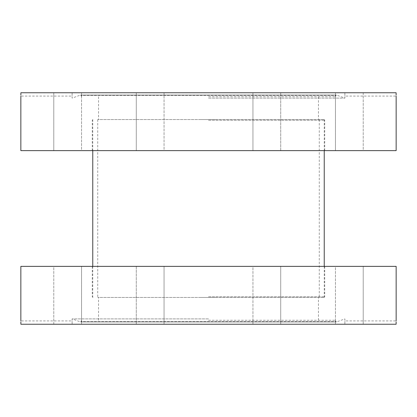 <?xml version="1.0" encoding="UTF-8"?>
<svg xmlns="http://www.w3.org/2000/svg" width="417" height="417" viewBox="0 0 417 417"><rect width="100%" height="100%" fill="white"/><g stroke="black" fill="none" stroke-linecap="round" stroke-linejoin="round"><path stroke-width="0.31" stroke-dasharray="2.08 1.56" d="M208.5 119.554L324.066 119.554L208.5 119.554M208.5 96.739L335.471 96.739L208.5 96.739M396.15 150.636L20.85 150.636M266.833 92.767L280.724 92.767L266.833 92.767M266.833 150.636L280.724 150.636L280.724 92.767L280.724 150.636L252.947 150.636L252.947 92.767L252.947 150.636L280.724 150.636L266.833 150.636M136.276 150.636L136.276 92.767L164.053 92.767L136.276 92.767L136.276 150.636L164.053 150.636L164.053 92.767L150.167 92.767L164.053 92.767L164.053 150.636L136.276 150.636M53.783 150.636L53.783 92.767L81.555 92.767L53.783 92.767L53.783 150.636L81.555 150.636L81.555 92.767L67.669 92.767L81.555 92.767L81.555 150.636L53.783 150.636M335.445 150.636L335.445 92.767L363.217 92.767L335.445 92.767L335.445 150.636L363.217 150.636L363.217 92.767L349.331 92.767L363.217 92.767L363.217 150.636L335.445 150.636M208.5 98.11L344.895 98.11L208.5 98.11M72.141 92.767C72.099 97.036 72.099 97.036 72.141 92.767C72.099 97.036 72.099 97.036 72.141 92.767L208.5 92.767L72.141 92.767M396.119 92.767L20.881 92.767M335.471 96.739L335.966 95.384L208.5 95.384L335.966 95.384L336.43 95.055L208.5 95.055L336.43 95.055L208.5 95.086L336.602 95.086L344.895 98.11L344.895 96.077L396.15 96.077L396.134 95.086M81.529 96.739L81.034 95.384L208.5 95.384L81.034 95.384L80.57 95.055L208.5 95.055L80.57 95.055L208.5 95.086L80.398 95.086L72.105 98.11L72.105 96.077L20.85 96.077L20.866 95.086M344.859 92.767C344.901 97.036 344.901 97.036 344.859 92.767C344.901 97.036 344.901 97.036 344.859 92.767M208.5 150.636L324.728 150.636L208.5 150.636M67.669 150.636L81.555 150.636L67.669 150.636M150.167 150.636L164.053 150.636L150.167 150.636M349.331 150.636L363.217 150.636L349.331 150.636M215.933 297.446L97.729 297.446L215.933 297.446M215.933 119.554L97.729 119.554L215.933 119.554M200.733 119.554L324.233 119.554L200.733 119.554M200.733 297.446L324.233 297.446L200.733 297.446M208.5 297.446L324.066 297.446L208.5 297.446M208.5 320.261L335.471 320.261L208.5 320.261M20.85 266.364L396.15 266.364M150.167 324.233L136.276 324.233L150.167 324.233M150.167 266.364L136.276 266.364L136.276 324.233L136.276 266.364L164.053 266.364L164.053 324.233L164.053 266.364L136.276 266.364L150.167 266.364M280.724 266.364L280.724 324.233L252.947 324.233L280.724 324.233L280.724 266.364L252.947 266.364L252.947 324.233L266.833 324.233L252.947 324.233L252.947 266.364L280.724 266.364M363.217 266.364L363.217 324.233L335.445 324.233L363.217 324.233L363.217 266.364L335.445 266.364L335.445 324.233L349.331 324.233L335.445 324.233L335.445 266.364L363.217 266.364M81.555 266.364L81.555 324.233L53.783 324.233L81.555 324.233L81.555 266.364L53.783 266.364L53.783 324.233L67.669 324.233L53.783 324.233L53.783 266.364L81.555 266.364M208.5 318.89L72.105 318.89L208.5 318.89M344.859 324.233C344.901 319.964 344.901 319.964 344.859 324.233C344.901 319.964 344.901 319.964 344.859 324.233L208.5 324.233L344.859 324.233M20.881 324.233L396.119 324.233M81.529 320.261L81.034 321.616L208.5 321.616L81.034 321.616L80.57 321.945L208.5 321.945L80.57 321.945L208.5 321.914L80.398 321.914L72.105 318.89L72.105 320.923L20.85 320.923L20.866 321.914M335.471 320.261L335.966 321.616L208.5 321.616L335.966 321.616L336.43 321.945L208.5 321.945L336.43 321.945L208.5 321.914L336.602 321.914L344.895 318.89L344.895 320.923L396.15 320.923L396.134 321.914M72.141 324.233C72.099 319.964 72.099 319.964 72.141 324.233C72.099 319.964 72.099 319.964 72.141 324.233M208.5 266.364L92.272 266.364L208.5 266.364M349.331 266.364L335.445 266.364L349.331 266.364M266.833 266.364L252.947 266.364L266.833 266.364M67.669 266.364L53.783 266.364L67.669 266.364M208.5 120.216L324.728 120.216L208.5 120.216M208.5 296.784L324.728 296.784L208.5 296.784M92.272 150.636L92.272 120.216L92.934 119.554M98.553 96.739L98.553 119.554M324.066 119.554L324.728 120.216L324.728 150.636M318.447 96.739L318.447 119.554M97.729 119.554L97.729 297.446M324.233 119.554L324.233 150.636M324.233 266.364L324.233 297.446M92.767 119.554L92.767 150.636M92.767 266.364L92.767 297.446M319.271 119.554L319.271 297.446M324.728 266.364L324.728 296.784L324.066 297.446M318.447 320.261L318.447 297.446M92.934 297.446L92.272 296.784L92.272 266.364M98.553 320.261L98.553 297.446"/><path stroke-width="0.63" d="M20.85 96.077L20.85 150.636L396.15 150.636L396.15 96.077M20.866 95.086L20.881 92.767C20.85 97.036 20.85 97.036 20.881 92.767L396.119 92.767C396.15 97.036 396.15 97.036 396.119 92.767L396.134 95.086M396.15 320.923L396.15 266.364L20.85 266.364L20.85 320.923M396.134 321.914L396.119 324.233C396.15 319.964 396.15 319.964 396.119 324.233L20.881 324.233C20.85 319.964 20.85 319.964 20.881 324.233L20.866 321.914M324.233 150.636L324.233 266.364M92.767 150.636L92.767 266.364"/></g></svg>
